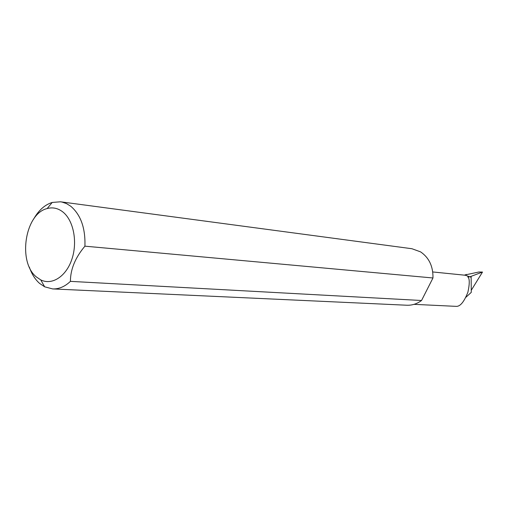 <?xml version="1.0" encoding="UTF-8"?>
<svg xmlns="http://www.w3.org/2000/svg" width="508" height="508" viewBox="0 0 508 508"><rect width="100%" height="100%" fill="white"/><g stroke="black" fill="none" stroke-linecap="round" stroke-linejoin="round"><path stroke-width="0.76" d="M414.039 304.343L456.463 306.375C460.369 306.394 464.179 301.663 467.9 292.195C469.748 283.616 469.703 278.498 467.76 276.841L470.345 276.86M36.487 277.031L40.761 279.895C52.064 285.61 66.326 276.371 71.977 258.959C77.749 241.63 73.425 220.116 62.738 211.868C57.88 208.153 52.686 207.054 47.155 208.566C24.949 213.55 17.462 262.223 36.487 277.031M33.617 219.139C38.564 210.344 44.761 204.781 52.222 202.444L60.477 201.797L62.02 202.063L66.535 203.619L70.783 206.261C80.797 214.865 85.509 228.162 84.919 246.17C75.267 257.645 70.428 269.38 70.415 281.362C64.853 286.626 58.941 289.147 52.673 288.925L44.66 286.817L39.592 283.407C35.096 279.425 31.674 273.983 29.324 267.081M70.415 281.362L421.545 300.501C417.017 303.848 412.128 305.429 406.864 305.232L52.673 288.925M60.477 201.797L411.931 248.73L420.605 251.885C429.057 257.696 433.178 266.395 432.968 277.978L84.919 246.17M464.242 275.133L478.892 272.002L482.498 272.059L471.253 290.303M471.138 277L471.272 292.36L465.906 297.282M470.103 276.727L482.422 272.066M421.545 300.501L432.968 277.978M470.814 277.139L465.284 275.241L432.752 271.958M40.761 279.895L44.66 286.817M47.155 208.566L52.222 202.444M464.61 275.171L466.408 274.403"/></g></svg>
